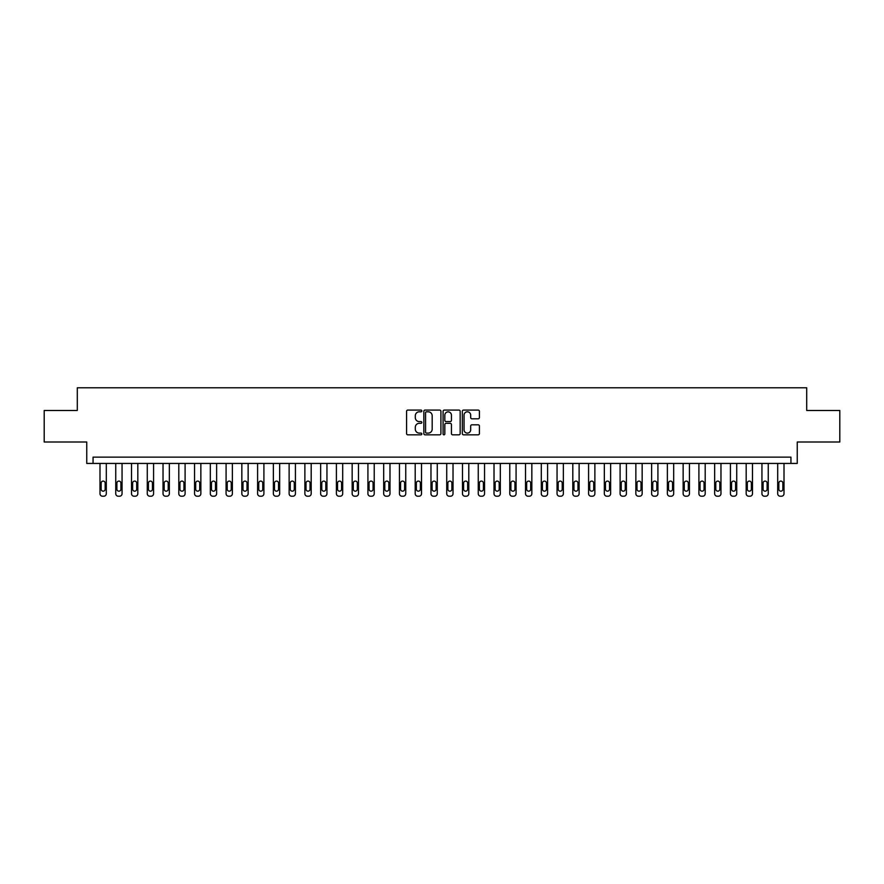<?xml version="1.0" encoding="UTF-8"?>
<svg xmlns="http://www.w3.org/2000/svg" width="884" height="884" viewBox="0 0 884 884"><rect width="100%" height="100%" fill="white"/><g stroke="black" fill="none" stroke-linecap="round" stroke-linejoin="round"><path stroke-width="1.33" d="M421.823 410.949A0.862 0.862 0 0 0 420.961 410.077L407.811 410.077A1.238 1.238 0 0 0 406.574 411.314L406.574 433.591A1.238 1.238 0 0 0 407.811 434.829L420.961 434.829A0.862 0.862 0 0 0 421.823 433.967A0.862 0.862 0 0 0 420.961 433.105L419.259 433.105A3.956 3.956 0 0 1 415.303 429.138L415.303 427.281A3.956 3.956 0 0 1 419.259 423.326L420.961 423.326A0.862 0.862 0 0 0 421.823 422.453A0.862 0.862 0 0 0 420.961 421.591L419.259 421.591A3.956 3.956 0 0 1 415.303 417.635L415.303 415.778A3.956 3.956 0 0 1 419.259 411.811L420.961 411.811A0.862 0.862 0 0 0 421.823 410.949M478.167 418.806A1.238 1.238 0 0 0 479.404 417.568L479.404 411.314A1.238 1.238 0 0 0 478.167 410.077L463.57 410.077A1.238 1.238 0 0 0 462.332 411.314L462.332 433.591A1.238 1.238 0 0 0 463.57 434.829L478.167 434.829A1.238 1.238 0 0 0 479.404 433.591L479.404 426.044A1.238 1.238 0 0 0 478.167 424.806L471.923 424.806A1.238 1.238 0 0 0 470.686 426.044L470.686 429.79A3.315 3.315 0 0 1 467.371 433.105A3.315 3.315 0 0 1 464.056 429.79L464.056 415.126A3.315 3.315 0 0 1 467.371 411.811A3.315 3.315 0 0 1 470.686 415.126L470.686 417.568A1.238 1.238 0 0 0 471.923 418.806L478.167 418.806M790.937 463.437L797.246 463.437L797.246 442L839.8 442L839.8 410.474L806.705 410.474L806.705 387.789L77.295 387.789L77.295 410.474L44.2 410.474L44.2 442L86.754 442L86.754 463.437L790.937 463.437L790.937 457.127L93.063 457.127L93.063 463.437M440.917 411.314A1.238 1.238 0 0 0 439.679 410.077L425.071 410.077A1.238 1.238 0 0 0 423.834 411.314L423.834 433.591A1.238 1.238 0 0 0 425.071 434.829L439.679 434.829A1.238 1.238 0 0 0 440.917 433.591L440.917 411.314M444.321 410.077L458.929 410.077A1.238 1.238 0 0 1 460.166 411.314L460.166 433.591A1.238 1.238 0 0 1 458.929 434.829L452.674 434.829A1.238 1.238 0 0 1 451.437 433.591L451.437 424.563A1.238 1.238 0 0 0 450.199 423.326L446.055 423.326A1.238 1.238 0 0 0 444.818 424.563L444.818 433.967A0.862 0.862 0 0 1 443.945 434.829A0.862 0.862 0 0 1 443.083 433.967L443.083 411.314A1.238 1.238 0 0 1 444.321 410.077M426.442 411.811A0.862 0.862 0 0 0 425.569 412.684L425.569 432.232A0.862 0.862 0 0 0 426.442 433.105L428.232 433.105A3.956 3.956 0 0 0 432.188 429.138L432.188 415.778A3.956 3.956 0 0 0 428.232 411.811L426.442 411.811M451.437 415.182A3.315 3.315 0 0 0 448.122 411.878A3.315 3.315 0 0 0 444.818 415.182L444.818 420.353A1.238 1.238 0 0 0 446.055 421.591L450.199 421.591A1.238 1.238 0 0 0 451.437 420.353L451.437 415.182M106.301 463.437L106.301 493.692A2.519 2.519 0 0 1 103.771 496.211L102.511 496.211A2.519 2.519 0 0 1 99.991 493.692L99.991 463.437M105.163 489.161L105.163 483.106A2.022 2.022 0 0 0 103.141 481.084A2.022 2.022 0 0 0 101.13 483.106L101.13 489.161A2.022 2.022 0 0 0 103.141 491.173A2.022 2.022 0 0 0 105.163 489.161M122.058 463.437L122.058 493.692A2.519 2.519 0 0 1 119.539 496.211L118.279 496.211A2.519 2.519 0 0 1 115.749 493.692L115.749 463.437M120.92 489.161L120.92 483.106A2.022 2.022 0 0 0 118.909 481.084A2.022 2.022 0 0 0 116.887 483.106L116.887 489.161A2.022 2.022 0 0 0 118.909 491.173A2.022 2.022 0 0 0 120.92 489.161M137.816 463.437L137.816 493.692A2.519 2.519 0 0 1 135.296 496.211L134.036 496.211A2.519 2.519 0 0 1 131.517 493.692L131.517 463.437M136.689 489.161L136.689 483.106A2.022 2.022 0 0 0 134.666 481.084A2.022 2.022 0 0 0 132.644 483.106L132.644 489.161A2.022 2.022 0 0 0 134.666 491.173A2.022 2.022 0 0 0 136.689 489.161M153.584 463.437L153.584 493.692A2.519 2.519 0 0 1 151.053 496.211L149.794 496.211A2.519 2.519 0 0 1 147.274 493.692L147.274 463.437M152.446 489.161L152.446 483.106A2.022 2.022 0 0 0 150.424 481.084A2.022 2.022 0 0 0 148.413 483.106L148.413 489.161A2.022 2.022 0 0 0 150.424 491.173A2.022 2.022 0 0 0 152.446 489.161M169.341 463.437L169.341 493.692A2.519 2.519 0 0 1 166.822 496.211L165.562 496.211A2.519 2.519 0 0 1 163.032 493.692L163.032 463.437M168.203 489.161L168.203 483.106A2.022 2.022 0 0 0 166.192 481.084A2.022 2.022 0 0 0 164.17 483.106L164.17 489.161A2.022 2.022 0 0 0 166.192 491.173A2.022 2.022 0 0 0 168.203 489.161M185.099 463.437L185.099 493.692A2.519 2.519 0 0 1 182.579 496.211L181.319 496.211A2.519 2.519 0 0 1 178.8 493.692L178.8 463.437M183.96 489.161L183.96 483.106A2.022 2.022 0 0 0 181.949 481.084A2.022 2.022 0 0 0 179.927 483.106L179.927 489.161A2.022 2.022 0 0 0 181.949 491.173A2.022 2.022 0 0 0 183.96 489.161M200.856 463.437L200.856 493.692A2.519 2.519 0 0 1 198.336 496.211L197.077 496.211A2.519 2.519 0 0 1 194.557 493.692L194.557 463.437M199.729 489.161L199.729 483.106A2.022 2.022 0 0 0 197.707 481.084A2.022 2.022 0 0 0 195.695 483.106L195.695 489.161A2.022 2.022 0 0 0 197.707 491.173A2.022 2.022 0 0 0 199.729 489.161M216.624 463.437L216.624 493.692A2.519 2.519 0 0 1 214.105 496.211L212.834 496.211A2.519 2.519 0 0 1 210.315 493.692L210.315 463.437M215.486 489.161L215.486 483.106A2.022 2.022 0 0 0 213.475 481.084A2.022 2.022 0 0 0 211.453 483.106L211.453 489.161A2.022 2.022 0 0 0 213.475 491.173A2.022 2.022 0 0 0 215.486 489.161M232.382 463.437L232.382 493.692A2.519 2.519 0 0 1 229.862 496.211L228.602 496.211A2.519 2.519 0 0 1 226.083 493.692L226.083 463.437M231.243 489.161L231.243 483.106A2.022 2.022 0 0 0 229.232 481.084A2.022 2.022 0 0 0 227.21 483.106L227.21 489.161A2.022 2.022 0 0 0 229.232 491.173A2.022 2.022 0 0 0 231.243 489.161M248.139 463.437L248.139 493.692A2.519 2.519 0 0 1 245.619 496.211L244.36 496.211A2.519 2.519 0 0 1 241.84 493.692L241.84 463.437M247.012 489.161L247.012 483.106A2.022 2.022 0 0 0 244.99 481.084A2.022 2.022 0 0 0 242.978 483.106L242.978 489.161A2.022 2.022 0 0 0 244.99 491.173A2.022 2.022 0 0 0 247.012 489.161M263.907 463.437L263.907 493.692A2.519 2.519 0 0 1 261.388 496.211L260.117 496.211A2.519 2.519 0 0 1 257.598 493.692L257.598 463.437M262.769 489.161L262.769 483.106A2.022 2.022 0 0 0 260.747 481.084A2.022 2.022 0 0 0 258.736 483.106L258.736 489.161A2.022 2.022 0 0 0 260.747 491.173A2.022 2.022 0 0 0 262.769 489.161M279.664 463.437L279.664 493.692A2.519 2.519 0 0 1 277.145 496.211L275.885 496.211A2.519 2.519 0 0 1 273.366 493.692L273.366 463.437M278.526 489.161L278.526 483.106A2.022 2.022 0 0 0 276.515 481.084A2.022 2.022 0 0 0 274.493 483.106L274.493 489.161A2.022 2.022 0 0 0 276.515 491.173A2.022 2.022 0 0 0 278.526 489.161M295.422 463.437L295.422 493.692A2.519 2.519 0 0 1 292.902 496.211L291.643 496.211A2.519 2.519 0 0 1 289.123 493.692L289.123 463.437M294.295 489.161L294.295 483.106A2.022 2.022 0 0 0 292.272 481.084A2.022 2.022 0 0 0 290.261 483.106L290.261 489.161A2.022 2.022 0 0 0 292.272 491.173A2.022 2.022 0 0 0 294.295 489.161M311.19 463.437L311.19 493.692A2.519 2.519 0 0 1 308.66 496.211L307.4 496.211A2.519 2.519 0 0 1 304.881 493.692L304.881 463.437M310.052 489.161L310.052 483.106A2.022 2.022 0 0 0 308.03 481.084A2.022 2.022 0 0 0 306.019 483.106L306.019 489.161A2.022 2.022 0 0 0 308.03 491.173A2.022 2.022 0 0 0 310.052 489.161M326.947 463.437L326.947 493.692A2.519 2.519 0 0 1 324.428 496.211L323.168 496.211A2.519 2.519 0 0 1 320.638 493.692L320.638 463.437M325.809 489.161L325.809 483.106A2.022 2.022 0 0 0 323.798 481.084A2.022 2.022 0 0 0 321.776 483.106L321.776 489.161A2.022 2.022 0 0 0 323.798 491.173A2.022 2.022 0 0 0 325.809 489.161M342.705 463.437L342.705 493.692A2.519 2.519 0 0 1 340.185 496.211L338.926 496.211A2.519 2.519 0 0 1 336.406 493.692L336.406 463.437M341.578 489.161L341.578 483.106A2.022 2.022 0 0 0 339.555 481.084A2.022 2.022 0 0 0 337.533 483.106L337.533 489.161A2.022 2.022 0 0 0 339.555 491.173A2.022 2.022 0 0 0 341.578 489.161M358.473 463.437L358.473 493.692A2.519 2.519 0 0 1 355.943 496.211L354.683 496.211A2.519 2.519 0 0 1 352.163 493.692L352.163 463.437M357.335 489.161L357.335 483.106A2.022 2.022 0 0 0 355.313 481.084A2.022 2.022 0 0 0 353.302 483.106L353.302 489.161A2.022 2.022 0 0 0 355.313 491.173A2.022 2.022 0 0 0 357.335 489.161M374.23 463.437L374.23 493.692A2.519 2.519 0 0 1 371.711 496.211L370.451 496.211A2.519 2.519 0 0 1 367.921 493.692L367.921 463.437M373.092 489.161L373.092 483.106A2.022 2.022 0 0 0 371.081 481.084A2.022 2.022 0 0 0 369.059 483.106L369.059 489.161A2.022 2.022 0 0 0 371.081 491.173A2.022 2.022 0 0 0 373.092 489.161M389.988 463.437L389.988 493.692A2.519 2.519 0 0 1 387.468 496.211L386.209 496.211A2.519 2.519 0 0 1 383.689 493.692L383.689 463.437M388.849 489.161L388.849 483.106A2.022 2.022 0 0 0 386.838 481.084A2.022 2.022 0 0 0 384.816 483.106L384.816 489.161A2.022 2.022 0 0 0 386.838 491.173A2.022 2.022 0 0 0 388.849 489.161M405.745 463.437L405.745 493.692A2.519 2.519 0 0 1 403.226 496.211L401.966 496.211A2.519 2.519 0 0 1 399.446 493.692L399.446 463.437M404.618 489.161L404.618 483.106A2.022 2.022 0 0 0 402.596 481.084A2.022 2.022 0 0 0 400.585 483.106L400.585 489.161A2.022 2.022 0 0 0 402.596 491.173A2.022 2.022 0 0 0 404.618 489.161M421.513 463.437L421.513 493.692A2.519 2.519 0 0 1 418.994 496.211L417.723 496.211A2.519 2.519 0 0 1 415.204 493.692L415.204 463.437M420.375 489.161L420.375 483.106A2.022 2.022 0 0 0 418.364 481.084A2.022 2.022 0 0 0 416.342 483.106L416.342 489.161A2.022 2.022 0 0 0 418.364 491.173A2.022 2.022 0 0 0 420.375 489.161M437.271 463.437L437.271 493.692A2.519 2.519 0 0 1 434.751 496.211L433.492 496.211A2.519 2.519 0 0 1 430.972 493.692L430.972 463.437M436.132 489.161L436.132 483.106A2.022 2.022 0 0 0 434.121 481.084A2.022 2.022 0 0 0 432.099 483.106L432.099 489.161A2.022 2.022 0 0 0 434.121 491.173A2.022 2.022 0 0 0 436.132 489.161M453.028 463.437L453.028 493.692A2.519 2.519 0 0 1 450.508 496.211L449.249 496.211A2.519 2.519 0 0 1 446.729 493.692L446.729 463.437M451.901 489.161L451.901 483.106A2.022 2.022 0 0 0 449.879 481.084A2.022 2.022 0 0 0 447.868 483.106L447.868 489.161A2.022 2.022 0 0 0 449.879 491.173A2.022 2.022 0 0 0 451.901 489.161M468.796 463.437L468.796 493.692A2.519 2.519 0 0 1 466.277 496.211L465.006 496.211A2.519 2.519 0 0 1 462.487 493.692L462.487 463.437M467.658 489.161L467.658 483.106A2.022 2.022 0 0 0 465.636 481.084A2.022 2.022 0 0 0 463.625 483.106L463.625 489.161A2.022 2.022 0 0 0 465.636 491.173A2.022 2.022 0 0 0 467.658 489.161M484.554 463.437L484.554 493.692A2.519 2.519 0 0 1 482.034 496.211L480.774 496.211A2.519 2.519 0 0 1 478.255 493.692L478.255 463.437M483.415 489.161L483.415 483.106A2.022 2.022 0 0 0 481.404 481.084A2.022 2.022 0 0 0 479.382 483.106L479.382 489.161A2.022 2.022 0 0 0 481.404 491.173A2.022 2.022 0 0 0 483.415 489.161M500.311 463.437L500.311 493.692A2.519 2.519 0 0 1 497.791 496.211L496.532 496.211A2.519 2.519 0 0 1 494.012 493.692L494.012 463.437M499.184 489.161L499.184 483.106A2.022 2.022 0 0 0 497.162 481.084A2.022 2.022 0 0 0 495.151 483.106L495.151 489.161A2.022 2.022 0 0 0 497.162 491.173A2.022 2.022 0 0 0 499.184 489.161M516.079 463.437L516.079 493.692A2.519 2.519 0 0 1 513.549 496.211L512.289 496.211A2.519 2.519 0 0 1 509.77 493.692L509.77 463.437M514.941 489.161L514.941 483.106A2.022 2.022 0 0 0 512.919 481.084A2.022 2.022 0 0 0 510.908 483.106L510.908 489.161A2.022 2.022 0 0 0 512.919 491.173A2.022 2.022 0 0 0 514.941 489.161M531.837 463.437L531.837 493.692A2.519 2.519 0 0 1 529.317 496.211L528.057 496.211A2.519 2.519 0 0 1 525.527 493.692L525.527 463.437M530.698 489.161L530.698 483.106A2.022 2.022 0 0 0 528.687 481.084A2.022 2.022 0 0 0 526.665 483.106L526.665 489.161A2.022 2.022 0 0 0 528.687 491.173A2.022 2.022 0 0 0 530.698 489.161M547.594 463.437L547.594 493.692A2.519 2.519 0 0 1 545.074 496.211L543.815 496.211A2.519 2.519 0 0 1 541.295 493.692L541.295 463.437M546.467 489.161L546.467 483.106A2.022 2.022 0 0 0 544.445 481.084A2.022 2.022 0 0 0 542.422 483.106L542.422 489.161A2.022 2.022 0 0 0 544.445 491.173A2.022 2.022 0 0 0 546.467 489.161M563.362 463.437L563.362 493.692A2.519 2.519 0 0 1 560.832 496.211L559.572 496.211A2.519 2.519 0 0 1 557.053 493.692L557.053 463.437M562.224 489.161L562.224 483.106A2.022 2.022 0 0 0 560.202 481.084A2.022 2.022 0 0 0 558.191 483.106L558.191 489.161A2.022 2.022 0 0 0 560.202 491.173A2.022 2.022 0 0 0 562.224 489.161M579.119 463.437L579.119 493.692A2.519 2.519 0 0 1 576.6 496.211L575.34 496.211A2.519 2.519 0 0 1 572.81 493.692L572.81 463.437M577.981 489.161L577.981 483.106A2.022 2.022 0 0 0 575.97 481.084A2.022 2.022 0 0 0 573.948 483.106L573.948 489.161A2.022 2.022 0 0 0 575.97 491.173A2.022 2.022 0 0 0 577.981 489.161M594.877 463.437L594.877 493.692A2.519 2.519 0 0 1 592.357 496.211L591.098 496.211A2.519 2.519 0 0 1 588.578 493.692L588.578 463.437M593.739 489.161L593.739 483.106A2.022 2.022 0 0 0 591.727 481.084A2.022 2.022 0 0 0 589.705 483.106L589.705 489.161A2.022 2.022 0 0 0 591.727 491.173A2.022 2.022 0 0 0 593.739 489.161M610.634 463.437L610.634 493.692A2.519 2.519 0 0 1 608.115 496.211L606.855 496.211A2.519 2.519 0 0 1 604.336 493.692L604.336 463.437M609.507 489.161L609.507 483.106A2.022 2.022 0 0 0 607.485 481.084A2.022 2.022 0 0 0 605.474 483.106L605.474 489.161A2.022 2.022 0 0 0 607.485 491.173A2.022 2.022 0 0 0 609.507 489.161M626.402 463.437L626.402 493.692A2.519 2.519 0 0 1 623.883 496.211L622.612 496.211A2.519 2.519 0 0 1 620.093 493.692L620.093 463.437M625.264 489.161L625.264 483.106A2.022 2.022 0 0 0 623.253 481.084A2.022 2.022 0 0 0 621.231 483.106L621.231 489.161A2.022 2.022 0 0 0 623.253 491.173A2.022 2.022 0 0 0 625.264 489.161M642.16 463.437L642.16 493.692A2.519 2.519 0 0 1 639.64 496.211L638.381 496.211A2.519 2.519 0 0 1 635.861 493.692L635.861 463.437M641.022 489.161L641.022 483.106A2.022 2.022 0 0 0 639.01 481.084A2.022 2.022 0 0 0 636.988 483.106L636.988 489.161A2.022 2.022 0 0 0 639.01 491.173A2.022 2.022 0 0 0 641.022 489.161M657.917 463.437L657.917 493.692A2.519 2.519 0 0 1 655.398 496.211L654.138 496.211A2.519 2.519 0 0 1 651.619 493.692L651.619 463.437M656.79 489.161L656.79 483.106A2.022 2.022 0 0 0 654.768 481.084A2.022 2.022 0 0 0 652.757 483.106L652.757 489.161A2.022 2.022 0 0 0 654.768 491.173A2.022 2.022 0 0 0 656.79 489.161M673.685 463.437L673.685 493.692A2.519 2.519 0 0 1 671.166 496.211L669.895 496.211A2.519 2.519 0 0 1 667.376 493.692L667.376 463.437M672.547 489.161L672.547 483.106A2.022 2.022 0 0 0 670.525 481.084A2.022 2.022 0 0 0 668.514 483.106L668.514 489.161A2.022 2.022 0 0 0 670.525 491.173A2.022 2.022 0 0 0 672.547 489.161M689.443 463.437L689.443 493.692A2.519 2.519 0 0 1 686.923 496.211L685.664 496.211A2.519 2.519 0 0 1 683.144 493.692L683.144 463.437M688.304 489.161L688.304 483.106A2.022 2.022 0 0 0 686.293 481.084A2.022 2.022 0 0 0 684.271 483.106L684.271 489.161A2.022 2.022 0 0 0 686.293 491.173A2.022 2.022 0 0 0 688.304 489.161M705.2 463.437L705.2 493.692A2.519 2.519 0 0 1 702.681 496.211L701.421 496.211A2.519 2.519 0 0 1 698.901 493.692L698.901 463.437M704.073 489.161L704.073 483.106A2.022 2.022 0 0 0 702.051 481.084A2.022 2.022 0 0 0 700.04 483.106L700.04 489.161A2.022 2.022 0 0 0 702.051 491.173A2.022 2.022 0 0 0 704.073 489.161M720.968 463.437L720.968 493.692A2.519 2.519 0 0 1 718.438 496.211L717.178 496.211A2.519 2.519 0 0 1 714.659 493.692L714.659 463.437M719.83 489.161L719.83 483.106A2.022 2.022 0 0 0 717.808 481.084A2.022 2.022 0 0 0 715.797 483.106L715.797 489.161A2.022 2.022 0 0 0 717.808 491.173A2.022 2.022 0 0 0 719.83 489.161M736.726 463.437L736.726 493.692A2.519 2.519 0 0 1 734.206 496.211L732.946 496.211A2.519 2.519 0 0 1 730.416 493.692L730.416 463.437M735.587 489.161L735.587 483.106A2.022 2.022 0 0 0 733.576 481.084A2.022 2.022 0 0 0 731.554 483.106L731.554 489.161A2.022 2.022 0 0 0 733.576 491.173A2.022 2.022 0 0 0 735.587 489.161M752.483 463.437L752.483 493.692A2.519 2.519 0 0 1 749.964 496.211L748.704 496.211A2.519 2.519 0 0 1 746.184 493.692L746.184 463.437M751.356 489.161L751.356 483.106A2.022 2.022 0 0 0 749.334 481.084A2.022 2.022 0 0 0 747.311 483.106L747.311 489.161A2.022 2.022 0 0 0 749.334 491.173A2.022 2.022 0 0 0 751.356 489.161M768.251 463.437L768.251 493.692A2.519 2.519 0 0 1 765.721 496.211L764.461 496.211A2.519 2.519 0 0 1 761.942 493.692L761.942 463.437M767.113 489.161L767.113 483.106A2.022 2.022 0 0 0 765.091 481.084A2.022 2.022 0 0 0 763.08 483.106L763.08 489.161A2.022 2.022 0 0 0 765.091 491.173A2.022 2.022 0 0 0 767.113 489.161M784.009 463.437L784.009 493.692A2.519 2.519 0 0 1 781.489 496.211L780.229 496.211A2.519 2.519 0 0 1 777.699 493.692L777.699 463.437M782.87 489.161L782.87 483.106A2.022 2.022 0 0 0 780.859 481.084A2.022 2.022 0 0 0 778.837 483.106L778.837 489.161A2.022 2.022 0 0 0 780.859 491.173A2.022 2.022 0 0 0 782.87 489.161"/></g></svg>
